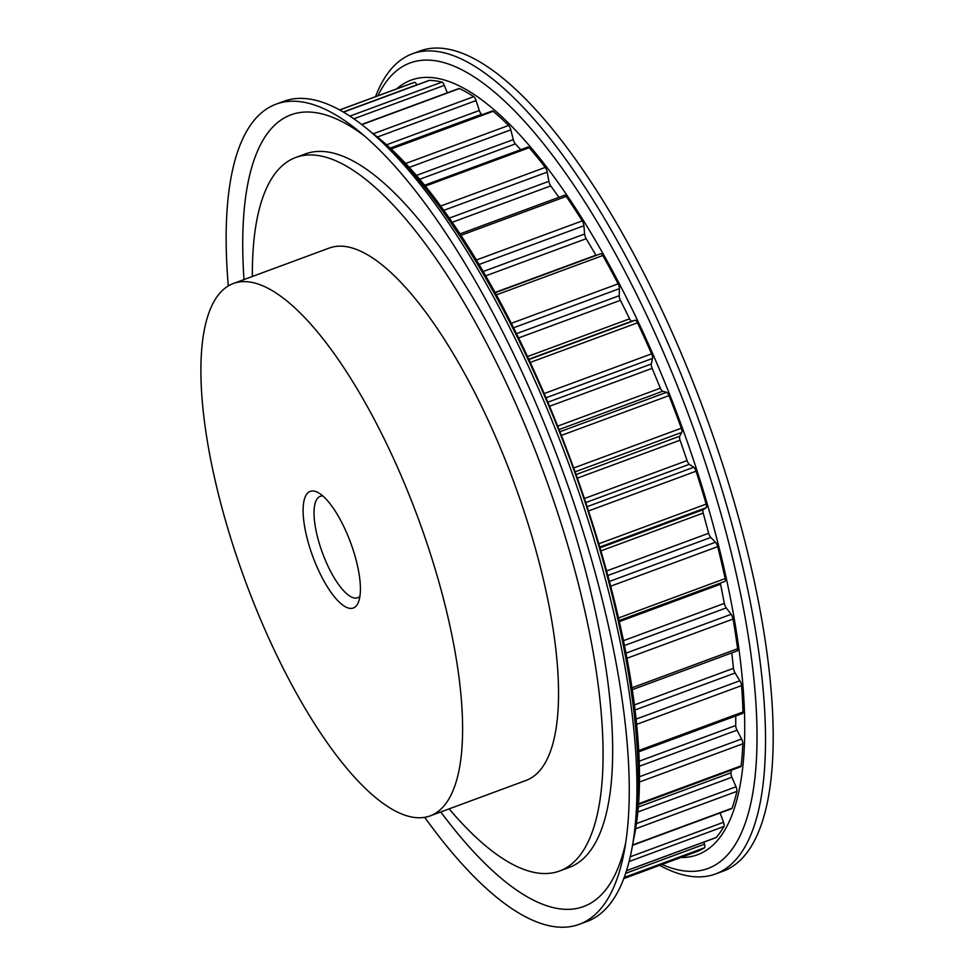 <?xml version="1.0" encoding="UTF-8"?>
<svg xmlns="http://www.w3.org/2000/svg" width="974" height="974" viewBox="0 0 974 974"><rect width="100%" height="100%" fill="white"/><g stroke="black" fill="none" stroke-linecap="round" stroke-linejoin="round"><path stroke-width="1.46" d="M358.152 602.869A62.166 20.137 -110.3 0 0 358.469 602.09A62.166 20.137 -110.3 0 0 350.64 542.713A62.166 20.137 -110.3 0 0 317.974 492.527A62.166 20.137 -110.3 0 0 305.361 496.533A62.166 20.137 -110.3 0 0 320.592 574.636A62.166 20.137 -110.3 0 0 358.152 602.869M322.869 495.997A54.057 17.508 -110.3 0 0 320.215 496.338A54.057 17.508 -110.3 0 0 316.002 500.806A54.057 17.508 -110.3 0 0 325.718 561.097A54.057 17.508 -110.3 0 0 357.689 597.744A54.057 17.508 -110.3 0 0 359.93 596.271M211.261 306.968A283.799 91.921 -110.3 0 0 262.274 623.494A283.799 91.921 -110.3 0 0 430.143 815.895A283.799 91.921 -110.3 0 0 452.24 792.422A283.799 91.921 -110.3 0 0 401.239 475.896A283.799 91.921 -110.3 0 0 233.358 283.507A283.799 91.921 -110.3 0 0 211.261 306.968M430.143 815.895L526.082 780.43A283.799 91.921 -110.3 0 0 548.179 756.956A283.799 91.921 -110.3 0 0 497.178 440.443A283.799 91.921 -110.3 0 0 329.297 248.041L233.358 283.507M449.136 808.87A380.371 123.211 -110.3 0 0 559.563 871.012A380.371 123.211 -110.3 0 0 589.185 839.564A380.371 123.211 -110.3 0 0 520.822 415.326A380.371 123.211 -110.3 0 0 295.816 157.459A380.371 123.211 -110.3 0 0 266.206 188.907A380.371 123.211 -110.3 0 0 252.351 276.482M559.563 871.012L569.157 867.469A380.371 123.211 -110.3 0 0 598.779 836.009A380.371 123.211 -110.3 0 0 530.416 411.783A380.371 123.211 -110.3 0 0 305.41 153.916L295.816 157.459M228.306 285.93A437.204 141.62 69.7 0 1 242.076 140.305A437.204 141.62 69.7 0 1 276.117 104.145A437.204 141.62 69.7 0 1 358.554 130.966A437.204 141.62 69.7 0 1 560.525 465.134A437.204 141.62 69.7 0 1 624.444 850.326A437.204 141.62 69.7 0 1 613.316 888.166A437.204 141.62 69.7 0 1 579.274 924.326A437.204 141.62 69.7 0 1 424.725 817.332M243.987 279.575A422.034 136.701 69.7 0 1 258.11 149.728A422.034 136.701 69.7 0 1 364.641 136.08M625.746 842.486A422.034 136.701 69.7 0 1 616.469 871.645A422.034 136.701 69.7 0 1 440.772 811.963M276.117 104.145L283.787 101.308A437.204 141.62 69.7 0 1 366.236 128.13A437.204 141.62 69.7 0 1 568.207 462.297A437.204 141.62 69.7 0 1 632.126 847.49A437.204 141.62 69.7 0 1 620.986 885.329A437.204 141.62 69.7 0 1 586.945 921.489L579.274 924.326M659.654 865.338A437.204 141.62 -110.3 0 0 715.513 873.97L723.183 871.133A437.204 141.62 -110.3 0 0 757.224 834.974A437.204 141.62 -110.3 0 0 678.647 347.353A437.204 141.62 -110.3 0 0 420.025 50.952L412.355 53.789A437.204 141.62 -110.3 0 0 378.302 89.949A437.204 141.62 -110.3 0 0 375.538 96.67M715.513 873.97A437.204 141.62 -110.3 0 0 749.554 837.81A437.204 141.62 -110.3 0 0 670.964 350.19A437.204 141.62 -110.3 0 0 412.355 53.789M631.749 689.872L737.172 650.9A4.322 1.4 -110.3 0 0 737.61 648.757A409.75 132.72 -110.3 0 0 733.057 619.038A4.322 1.4 -110.3 0 0 731.097 614.302L726.251 607.922A4.322 1.4 69.7 0 1 724.327 603.405L720.577 584.193A4.322 1.4 69.7 0 1 720.443 583.085M724.693 581.478A4.322 1.4 -110.3 0 0 724.863 581.441A4.322 1.4 -110.3 0 0 725.167 578.568A409.75 132.72 -110.3 0 0 717.692 546.645A4.322 1.4 -110.3 0 0 715.513 542.226L710.789 537.453A4.322 1.4 69.7 0 1 708.658 533.265L703.191 513.067A4.322 1.4 69.7 0 1 703.021 509.974A4.322 1.4 69.7 0 1 703.252 509.67L706.15 507.71A4.322 1.4 -110.3 0 0 706.162 504.094A409.75 132.72 -110.3 0 0 696.057 471.209A4.322 1.4 -110.3 0 0 693.731 467.264L689.312 464.294A4.322 1.4 69.7 0 1 687.072 460.58L680.071 440.187A4.322 1.4 69.7 0 1 679.657 436.303A4.322 1.4 69.7 0 1 679.694 436.23L681.776 432.395A4.322 1.4 -110.3 0 0 681.313 428.207A409.75 132.72 -110.3 0 0 668.98 395.627A4.322 1.4 -110.3 0 0 666.593 392.315L662.661 391.256A4.322 1.4 69.7 0 1 660.372 388.176L652.13 368.342A4.322 1.4 69.7 0 1 651.314 363.972L652.507 358.432A4.322 1.4 -110.3 0 0 651.594 353.842A409.75 132.72 -110.3 0 0 637.483 322.796A4.322 1.4 -110.3 0 0 635.145 320.251L631.834 321.14A4.322 1.4 69.7 0 1 629.606 318.815L620.426 300.321A4.322 1.4 69.7 0 1 619.208 295.706L619.452 288.645A4.322 1.4 -110.3 0 0 618.137 283.836A409.75 132.72 -110.3 0 0 602.796 255.529A4.322 1.4 -110.3 0 0 600.788 253.715A4.322 1.4 -110.3 0 0 600.593 253.849M596.112 255.444A4.322 1.4 69.7 0 1 595.942 255.164L586.178 238.715A4.322 1.4 69.7 0 1 584.607 234.028L583.913 225.737A4.322 1.4 -110.3 0 0 582.233 220.879A409.75 132.72 -110.3 0 0 566.247 196.407A4.322 1.4 -110.3 0 0 564.628 195.214L459.351 234.125M558.966 197.308L550.712 185.9A4.322 1.4 69.7 0 1 548.849 181.322L547.218 172.118A4.322 1.4 -110.3 0 0 545.245 167.406A409.75 132.72 -110.3 0 0 529.247 147.695A4.322 1.4 -110.3 0 0 528.005 147.013L423.678 185.584M520.761 149.692L515.38 143.896A4.322 1.4 69.7 0 1 513.298 139.611L510.814 129.846A4.322 1.4 -110.3 0 0 508.611 125.451A409.75 132.72 -110.3 0 0 493.197 111.28A4.322 1.4 -110.3 0 0 492.345 110.975L390.038 148.803M482.118 114.762L481.546 114.335A4.322 1.4 69.7 0 1 479.318 110.5L476.067 100.553A4.322 1.4 -110.3 0 0 473.741 96.645A409.75 132.72 -110.3 0 0 459.509 88.537A4.322 1.4 -110.3 0 0 459.01 88.488L361.622 124.477M447.309 92.81L444.339 85.347A4.322 1.4 -110.3 0 0 441.965 82.084A409.75 132.72 -110.3 0 0 429.461 80.367A4.322 1.4 -110.3 0 0 429.278 80.392A4.322 1.4 -110.3 0 0 429.12 80.489M715.793 837.64A4.322 1.4 -110.3 0 0 716.048 837.616A4.322 1.4 -110.3 0 0 716.255 837.457A409.75 132.72 -110.3 0 0 723.938 826.476A4.322 1.4 -110.3 0 0 723.512 822.312L720.139 812.937M623.762 878.609L696.398 851.763A409.75 132.72 -110.3 0 0 704.458 847.782A4.322 1.4 -110.3 0 0 704.494 844.202L703.885 842.108M416.896 84.969L416.835 84.835A4.322 1.4 -110.3 0 0 414.498 82.34A409.75 132.72 -110.3 0 0 412.282 83.094L339.646 109.94M637.873 752.147L742.517 713.467A4.322 1.4 -110.3 0 0 743.004 711.994A409.75 132.72 -110.3 0 0 741.555 685.611A4.322 1.4 -110.3 0 0 739.887 680.741L735.102 672.997A4.322 1.4 69.7 0 1 733.459 668.322L731.803 652.884M637.69 804.804L740.678 766.733A4.322 1.4 -110.3 0 0 741.153 765.832A409.75 132.72 -110.3 0 0 742.845 743.795A4.322 1.4 -110.3 0 0 741.555 738.986L737.001 730.159A4.322 1.4 69.7 0 1 735.711 725.52L735.747 715.963M632.516 845.335L731.742 808.651A4.322 1.4 -110.3 0 0 732.119 808.189A409.75 132.72 -110.3 0 0 736.904 791.351A4.322 1.4 -110.3 0 0 736.015 786.785L731.888 777.24A4.322 1.4 69.7 0 1 730.987 772.796L731.425 770.154M662.016 864.462A429.437 139.099 -110.3 0 0 741.348 832.989A429.437 139.099 -110.3 0 0 637.544 296.254A429.437 139.099 -110.3 0 0 377.9 95.805M680.802 857.522A412.952 133.767 -110.3 0 0 729.66 820.607A412.952 133.767 -110.3 0 0 645.202 336.907A412.952 133.767 -110.3 0 0 396.686 88.853M720.577 584.193L619.342 621.619M703.191 513.067L601.348 550.712M680.071 440.187L578.008 477.905M566.247 196.407L460.312 235.562M529.247 147.695L424.384 186.46M493.197 111.28L390.489 149.241M459.509 88.537L361.829 124.648M429.461 80.367L343.518 112.132M716.255 837.457L626.513 870.634M704.494 844.202L625.637 873.349M704.458 847.782L624.188 877.452M414.498 82.34L339.719 109.977M416.835 84.835L343.298 112.01M441.965 82.084L349.897 116.113M444.339 85.347L353.866 118.791M473.741 96.645L373.2 133.803M476.067 100.553L377.157 137.115M479.318 110.5L386.008 144.992M481.546 114.335L389.551 148.34M508.611 125.451L404.782 163.827M510.814 129.846L408.349 167.723M513.298 139.611L415.46 175.783M515.38 143.896L418.735 179.63M545.245 167.406L439.834 206.366M547.218 172.118L442.987 210.652M548.849 181.322L448.551 218.395M550.712 185.9L451.473 222.571M582.233 220.879L475.994 260.143M583.913 225.737L478.721 264.624M584.607 234.028L482.909 271.624M586.178 238.715L485.454 275.946M595.942 255.164L494.926 292.492M602.796 255.529L496.277 294.903M618.137 283.836L511.46 323.258M619.452 288.645L513.748 327.727M619.208 295.706L516.719 333.583M620.426 300.321L518.85 337.856M629.606 318.815L527.884 356.411M631.834 321.14L529.15 359.102M635.145 320.251L529.284 359.382M637.483 322.796L530.66 362.291M651.594 353.842L544.697 393.35M652.507 358.432L546.536 397.599M651.314 363.972L548.423 402.006M652.13 368.342L550.14 406.048M660.372 388.176L558.333 425.894M662.661 391.256L559.697 429.315M666.593 392.315L560.574 431.506M668.98 395.627L562.022 435.159M681.313 428.207L574.356 467.751M681.776 432.395L575.744 471.586M679.694 436.23L576.718 474.289M687.072 460.58L585.033 498.298M689.312 464.294L586.385 502.341M693.731 467.264L587.736 506.456M696.057 471.209L589.124 510.729M706.162 504.094L599.278 543.602M706.15 507.71L600.24 546.864M703.252 509.67L600.471 547.668M708.658 533.265L606.948 570.849M710.789 537.453L608.166 575.391M715.513 542.226L609.712 581.332M717.692 546.645L610.942 586.105M725.167 578.568L618.539 617.979M724.327 603.405L623.336 640.734M726.251 607.922L624.297 645.604M731.097 614.302L625.746 653.25M733.057 619.038L626.684 658.363M737.61 648.757L631.481 687.985M733.459 668.322L633.77 705.164M735.102 672.997L634.366 710.229M739.887 680.741L635.352 719.384M741.555 685.611L635.876 724.668M743.004 711.994L637.8 750.881M735.711 725.52L638.25 761.534M737.001 730.159L638.396 766.611M741.555 738.986L638.53 777.057M742.845 743.795L638.506 782.365M741.153 765.832L637.739 804.049M730.987 772.796L637.52 807.336M731.888 777.24L637.142 812.255M736.015 786.785L635.949 823.773M736.904 791.351L635.267 828.923M732.119 808.189L632.576 844.982M723.512 822.312L630.227 856.791M723.938 826.476L629.082 861.527M633.538 839.71C672.109 664.292 515.757 241.296 372.372 133.121A429.437 139.099 69.7 0 1 570.752 461.359A429.437 139.099 69.7 0 1 633.538 839.71L632.126 847.49M429.278 80.392L343.469 112.107M716.048 837.616L626.489 870.719M600.788 253.715L495.084 292.784M724.863 581.441L619.111 620.535M372.372 133.121L366.236 128.13"/></g></svg>
